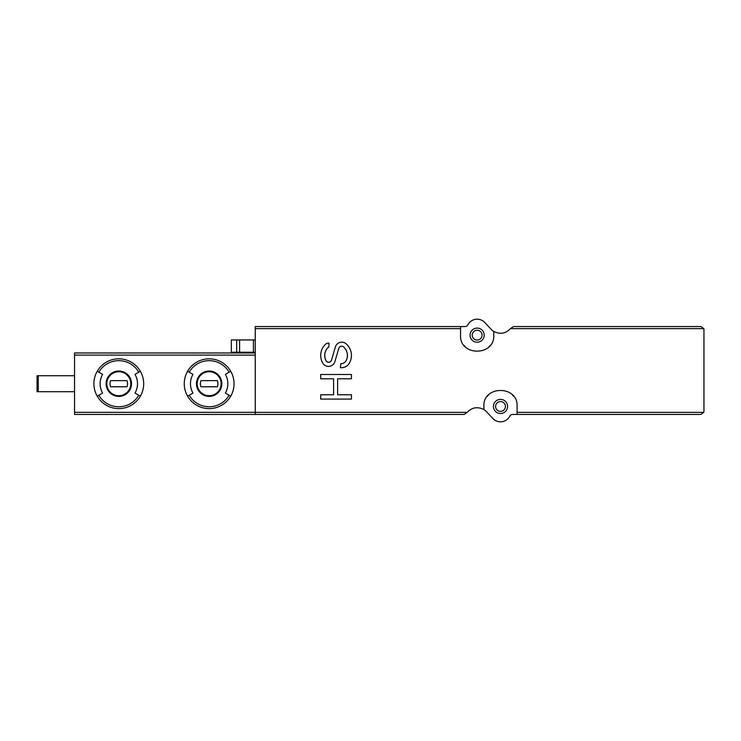 <?xml version="1.0" encoding="UTF-8"?>
<svg xmlns="http://www.w3.org/2000/svg" width="741" height="741" viewBox="0 0 741 741"><rect width="100%" height="100%" fill="white"/><g stroke="black" fill="none" stroke-linecap="round" stroke-linejoin="round"><path stroke-width="1.11" d="M493.738 331.403L493.738 335.154C495.025 356.449 459.3 356.486 460.55 335.154L460.55 326.549L465.098 326.549A3.075 3.075 0 0 0 467.84 324.873A10.448 10.448 0 0 1 484.771 322.492L491.07 329.226A12.912 12.912 0 0 0 493.738 331.403C500.045 334.589 505.612 333.672 510.447 328.624L513.55 326.549L700.875 326.549L703.783 328.624L703.95 329.625L703.95 411.375L703.783 412.376L700.875 414.451L517.098 414.451L517.098 406.457C518.357 385.125 482.613 385.172 483.901 406.457L483.901 409.597C477.593 406.411 472.026 407.328 467.191 412.376L464.088 414.451L74.545 414.451L74.545 375.724L37.05 375.724L37.05 391.702L38.282 391.702L38.282 375.724M460.55 326.549L255.256 326.549L255.256 414.451M327.93 347.52L328.809 347.14A1.232 1.232 0 0 0 327.93 347.52A11.374 11.374 0 0 0 326.021 360.747C323.854 355.921 324.493 351.512 327.93 347.52M331.459 360.209C329.884 362.775 328.078 362.96 326.021 360.747A2.955 2.955 0 0 0 331.459 360.209L335.395 346.927A6.641 6.641 0 0 1 346.084 343.778A15.366 15.366 0 0 1 349.391 363.127A9.216 9.216 0 0 1 341.406 367.731L340.378 367.731L340.841 363.738A6.15 6.15 0 0 0 346.445 360.126C345.269 362.405 343.407 363.609 340.841 363.738M343.62 346.927C347.381 350.715 348.326 355.115 346.445 360.126A11.374 11.374 0 0 0 343.62 346.927A2.955 2.955 0 0 0 338.832 348.298L334.876 361.673A6.641 6.641 0 0 1 322.752 363.09A15.366 15.366 0 0 1 325.447 344.343A4.307 4.307 0 0 1 328.43 343.148L329.013 343.148L328.809 347.14M140.355 371.269A24.898 24.898 0 0 1 140.355 396.166L134.992 393.063A18.692 18.692 0 0 0 134.992 374.372L140.355 371.269A24.898 24.898 0 0 0 118.801 358.82A24.898 24.898 0 0 1 140.355 371.269M98.84 372.186L102.61 374.372A18.692 18.692 0 0 0 102.61 393.063L97.238 396.166A24.898 24.898 0 0 1 118.801 358.82A24.898 24.898 0 0 0 97.238 371.269L98.84 372.186A23.045 23.045 0 0 1 138.762 372.186M255.256 352.985L74.545 352.985L74.545 375.724M230.71 371.269A24.898 24.898 0 0 1 230.71 396.166L225.347 393.063A18.692 18.692 0 0 0 225.347 374.372L230.71 371.269A24.898 24.898 0 0 0 209.157 358.82A24.898 24.898 0 0 1 230.71 371.269M189.196 372.186L192.966 374.372A18.692 18.692 0 0 0 192.966 393.063L187.593 396.166A24.898 24.898 0 0 1 209.157 358.82A24.898 24.898 0 0 0 187.593 371.269L189.196 372.186A23.045 23.045 0 0 1 229.117 372.186M517.098 414.451L512.54 414.451A3.075 3.075 0 0 0 509.808 416.127A10.448 10.448 0 0 1 492.867 418.508L486.568 411.774A12.912 12.912 0 0 0 483.901 409.597M500.499 413.524A7.067 7.067 0 0 0 506.622 402.919A7.067 7.067 0 0 0 494.377 402.919A7.067 7.067 0 0 0 500.499 413.524M513.67 396.361A16.598 16.598 0 0 0 512.318 394.805M488.662 394.823A16.598 16.598 0 0 0 487.226 396.491M477.139 342.222A7.067 7.067 0 0 0 483.262 331.625A7.067 7.067 0 0 0 471.017 331.625A7.067 7.067 0 0 0 477.139 342.222M464.014 345.306A16.598 16.598 0 0 0 465.329 346.807M488.977 346.797A16.598 16.598 0 0 0 490.366 345.176M477.139 340.073A4.918 4.918 0 0 0 481.4 332.7A4.918 4.918 0 0 0 472.888 332.7A4.918 4.918 0 0 0 477.139 340.073M500.499 411.375A4.918 4.918 0 0 0 504.76 404.002A4.918 4.918 0 0 0 496.238 404.002A4.918 4.918 0 0 0 500.499 411.375M74.545 391.702L38.282 391.702M209.157 371.732A11.986 11.986 0 0 1 219.531 389.71A11.986 11.986 0 0 1 198.773 389.71A11.986 11.986 0 0 1 209.157 371.732A11.986 11.986 0 0 1 219.531 389.71A11.986 11.986 0 0 1 198.773 389.71A11.986 11.986 0 0 1 209.157 371.732A11.986 11.986 0 0 1 219.531 389.71A11.986 11.986 0 0 1 198.773 389.71A11.986 11.986 0 0 1 209.157 371.732M200.95 380.642A8.762 8.762 0 0 0 200.95 386.793L217.354 386.793A8.762 8.762 0 0 0 217.354 380.642L200.95 380.642M230.71 396.166A24.898 24.898 0 0 1 187.593 396.166A24.898 24.898 0 0 0 230.71 396.166M118.801 371.732A11.986 11.986 0 0 1 129.175 389.71A11.986 11.986 0 0 1 108.418 389.71A11.986 11.986 0 0 1 118.801 371.732A11.986 11.986 0 0 1 129.175 389.71A11.986 11.986 0 0 1 108.418 389.71A11.986 11.986 0 0 1 118.801 371.732A11.986 11.986 0 0 1 129.175 389.71A11.986 11.986 0 0 1 108.418 389.71A11.986 11.986 0 0 1 118.801 371.732M110.594 380.642A8.762 8.762 0 0 0 110.594 386.793L126.998 386.793A8.762 8.762 0 0 0 126.998 380.642L110.594 380.642M140.355 396.166A24.898 24.898 0 0 1 97.238 396.166A24.898 24.898 0 0 0 140.355 396.166M255.256 352.244L253.413 352.244L253.413 339.952L231.34 339.952L231.34 352.244L236.685 352.244L236.685 339.952M253.413 352.244L236.685 352.244M253.413 339.952L255.256 339.952M333.617 394.777L320.714 394.777L320.714 399.084L351.447 399.084L351.447 394.777L337.618 394.777L337.618 378.799L351.447 378.799L351.447 374.492L320.714 374.492L320.714 378.799L333.617 378.799L333.617 394.777M255.256 328.624L460.55 328.624M255.256 412.376L467.191 412.376M517.098 412.376L703.783 412.376M510.447 328.624L703.783 328.624M118.801 371.028A12.68 12.68 0 0 1 123.136 395.638A12.68 12.68 0 0 1 106.306 385.922A12.68 12.68 0 0 1 118.801 371.028M138.762 395.24A23.045 23.045 0 0 1 98.84 395.24M255.256 412.329L74.545 412.329M255.256 355.106L74.545 355.106M209.157 371.028A12.68 12.68 0 0 1 220.142 390.053A12.68 12.68 0 0 1 198.171 390.053A12.68 12.68 0 0 1 209.157 371.028M229.117 395.24A23.045 23.045 0 0 1 189.196 395.24M239.602 352.244L239.602 339.952"/></g></svg>
